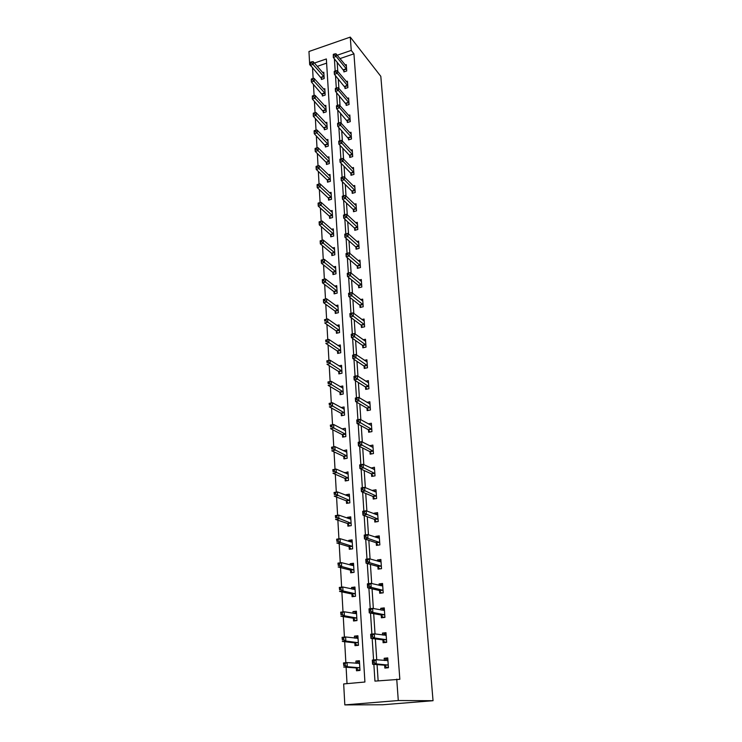 <?xml version="1.0" encoding="UTF-8"?>
<svg xmlns="http://www.w3.org/2000/svg" width="742" height="742" viewBox="0 0 742 742"><rect width="100%" height="100%" fill="white"/><g stroke="black" fill="none" stroke-linecap="round" stroke-linejoin="round"><path stroke-width="1.11" d="M312.762 67.874L309.683 64.675L308.96 51.504L350.28 37.1L380.813 76.333L433.04 700.708L382.789 704.752L344.826 704.9L343.676 683.938L364.916 682.019L326.359 58.952L314.395 63.061M312.549 67.949L313.143 78.504M313.467 84.328L314.089 95.486M314.413 101.274L315.053 112.71M315.378 118.451L316.027 130.175M316.352 135.869L317.019 147.881M317.344 153.538L318.03 165.846M318.346 171.448L319.051 184.062M319.357 189.627L320.08 202.538M320.396 208.057L321.138 221.292M321.444 226.755L322.195 240.297M322.501 245.732L323.28 259.579M323.577 264.977L324.375 279.15M324.671 284.52L325.488 299.007M325.784 304.341L326.61 319.171M326.916 324.467L327.76 339.632M328.057 344.9L328.929 360.417M329.216 365.639L330.107 381.509M330.394 386.703L331.303 402.943M331.591 408.091L332.527 424.702M332.806 429.803L333.761 446.814M334.048 451.869L335.022 469.269M335.301 474.277L336.302 492.094M336.571 497.047L337.601 515.282M337.87 520.188L338.918 538.85M339.187 543.701L340.253 562.807M340.522 567.593L341.617 587.154M341.886 591.893L343.008 611.918M343.268 616.583L344.418 637.09M344.678 641.7L345.855 662.699M346.106 667.234L347.024 683.632M326.619 63.144L317.242 66.353M356.327 668.143L356.485 670.768L359.991 670.434L359.406 660.723L355.91 661.066L356.039 663.274M354.843 643.091L354.991 645.67L358.479 645.308L357.894 635.755L354.426 636.135L354.546 638.092M353.377 618.448L353.526 620.989L356.976 620.59L356.41 611.195L352.969 611.603L353.071 613.319M351.94 594.212L352.088 596.707L355.511 596.28L354.945 587.033L351.541 587.469L351.625 588.953M350.521 570.357L350.669 572.815L354.064 572.36L353.507 563.261L350.131 563.725L350.205 564.987M349.13 546.882L349.278 549.303L352.635 548.82L352.098 539.861L348.749 540.361L348.805 541.4M347.757 523.778L347.905 526.161L351.235 525.651L350.706 516.84L347.377 517.359L347.432 518.185M346.412 501.045L346.551 503.382L349.853 502.853L349.334 494.172L346.041 494.719L346.078 495.341M345.086 478.655L345.225 480.964L348.499 480.399L347.979 471.866L344.742 472.858M343.778 456.618L343.908 458.89L347.163 458.306L346.653 449.893L343.425 450.719M342.489 434.914L342.618 437.149L345.846 436.546L345.345 428.264L342.136 428.922M341.218 413.544L341.348 415.752L344.548 415.112L344.056 406.959L341.042 407.571M339.975 392.499L340.096 394.67L343.268 394.011L342.785 385.979L339.994 386.563M338.742 371.761L338.871 373.903L342.016 373.226L341.533 365.314L338.946 365.88M337.527 351.337L337.656 353.442L340.773 352.747L340.3 344.956L337.888 345.503M336.33 331.22L336.46 333.288L339.558 332.574L339.094 324.894L336.822 325.423M335.161 311.39L335.282 313.43L338.352 312.697L337.898 305.129L335.764 305.639M334.002 291.847L334.113 293.86L337.165 293.109L336.72 285.651L334.707 286.152M332.852 272.592L332.973 274.577L335.996 273.798L335.551 266.452L333.659 266.944M331.73 253.606L331.841 255.563L334.846 254.775L334.41 247.531L332.611 248.004M330.617 234.899L330.737 236.828L333.714 236.021L333.279 228.879L331.581 229.343M329.522 216.451L329.633 218.352L332.592 217.527L332.166 210.487L330.552 210.941M328.446 198.262L328.558 200.136L331.488 199.301L331.071 192.354L329.531 192.799M327.38 180.325L327.491 182.18L330.403 181.317L329.986 174.472L328.52 174.908M326.332 162.637L326.443 164.464L329.327 163.592L328.919 156.84L327.519 157.267M325.293 145.2L325.404 146.999L328.27 146.109L327.871 139.45L326.526 139.867M324.273 127.995L324.384 129.767L327.231 128.867L326.832 122.3L325.543 122.708M323.271 111.022L323.373 112.775L326.202 111.856L325.812 105.383L324.569 105.781M322.278 94.28L322.38 96.006L325.182 95.078L324.801 88.688L323.614 89.077M321.295 77.762L321.397 79.459L324.189 78.522L323.8 72.215L322.659 72.605M373.866 664.368L374.951 681.119L399.836 679.31L353.943 53.823L339.957 58.599M337.165 62.105L337.777 71.399M338.269 78.875L338.909 88.465M339.4 95.885L340.049 105.754M340.541 113.127L341.209 123.302M341.7 130.611L342.396 141.091M342.869 148.344L343.583 159.14M344.065 166.329L344.798 177.449M345.271 184.572L346.032 196.018M346.495 203.076L347.275 214.865M347.738 221.858L348.545 233.99M349 240.909L349.834 253.402M350.28 260.238L351.133 273.102M351.578 279.864L352.459 293.099M352.904 299.777L353.804 313.402M354.24 319.997L355.168 334.021M355.603 340.522L356.559 354.945M356.976 361.363L357.959 376.203M358.386 382.52L359.397 397.795M359.805 404.019L360.844 419.731M361.252 425.843L362.319 442.019M362.717 448.02L363.821 464.659M364.211 470.549L365.342 487.67M365.732 493.439L366.891 511.053M367.271 516.71L368.468 534.824M368.839 540.352L370.072 558.986M370.425 564.384L371.696 583.555M372.048 588.814L373.347 608.533M373.69 613.662L375.035 633.946M375.359 638.927L376.741 659.796M377.066 664.619L378.142 680.831M384.671 665.426L384.848 668.078L388.437 667.735L387.751 657.922L384.18 658.275L384.328 660.454M382.928 640.114L383.104 642.72L386.665 642.349L385.988 632.694L382.445 633.084L382.575 635.004M381.221 615.22L381.397 617.789L384.922 617.381L384.254 607.893L380.739 608.31L380.859 609.97M379.533 590.743L379.709 593.266L383.206 592.83L382.547 583.49L379.069 583.935L379.162 585.345M377.882 566.656L378.049 569.133L381.518 568.669L380.878 559.487L377.418 559.96L377.502 561.128M376.25 542.958L376.417 545.398L379.858 544.906L379.227 535.863L375.795 536.373L375.86 537.31M374.645 519.641L374.812 522.043L378.216 521.524L377.595 512.629L374.2 513.158L374.256 513.863M373.068 496.695L373.235 499.051L376.611 498.503L375.999 489.748L372.632 490.314L372.67 490.796M371.519 474.101L371.677 476.429L375.025 475.854L374.422 467.237L371.111 468.1M369.989 451.869L370.147 454.16L373.467 453.557L372.874 445.079L369.572 445.757M368.486 429.98L368.644 432.234L371.937 431.612L371.352 423.255L368.236 423.858M367.012 408.425L367.16 410.641L370.425 410.001L369.85 401.774L366.984 402.35M365.546 387.194L365.695 389.383L368.932 388.715L368.366 380.618L365.723 381.175M364.109 366.288L364.257 368.449L367.476 367.754L366.91 359.777L364.452 360.315M362.699 345.698L362.847 347.822L366.029 347.108L365.481 339.252L363.181 339.771M361.308 325.413L361.447 327.51L364.61 326.777L364.062 319.032L361.911 319.542M359.935 305.435L360.074 307.494L363.209 306.743L362.671 299.119L360.649 299.61M358.581 285.744L358.72 287.775L361.827 287.006L361.298 279.493L359.397 279.966M357.245 266.341L357.384 268.344L360.464 267.556L359.953 260.145L358.145 260.609M355.928 247.216L356.067 249.191L359.128 248.385L358.618 241.085L356.911 241.54M354.639 228.369L354.769 230.317L357.811 229.491L357.301 222.303L355.687 222.739M353.359 209.791L353.489 211.711L356.503 210.876L356.012 203.781L354.472 204.217M352.098 191.482L352.227 193.365L355.223 192.512L354.732 185.519L353.266 185.945M350.864 173.424L350.985 175.288L353.953 174.416L353.47 167.525L352.079 167.933M349.64 155.616L349.76 157.452L352.71 156.571L352.237 149.773L350.901 150.181M348.434 138.058L348.555 139.876L351.476 138.977L351.012 132.271L349.732 132.67M347.237 120.751L347.367 122.532L350.27 121.623L349.807 115.01L348.582 115.4M346.069 103.667L346.189 105.429L349.074 104.501L348.61 97.981L347.442 98.361M344.909 86.823L345.03 88.558L347.887 87.621L347.442 81.184L346.31 81.564M343.769 70.202L343.889 71.918L346.727 70.963L346.282 64.619L345.197 64.99M350.28 37.1L351.244 50.419L337.202 55.233M353.943 53.823L351.244 50.419M396.738 679.153L398.287 700.531L433.04 700.708M310.425 64.415L309.683 64.675M344.826 704.9L398.287 700.531M334.392 58.766L335.18 70.963M335.486 75.601L336.302 88.057M336.599 92.676L337.425 105.392M337.731 109.983L338.575 122.977M338.871 127.541L339.734 140.813M340.031 145.349L340.912 158.909M341.209 163.407L342.108 177.264M342.405 181.734L343.323 195.879M343.62 200.321L344.557 214.781M344.844 219.178L345.809 233.915M346.097 238.321L347.07 253.337M347.358 257.743L348.36 273.047M348.647 277.462L349.658 293.053M349.946 297.468L350.985 313.365M351.272 317.789L352.329 333.993M352.617 338.417L353.693 354.936M353.98 359.36L355.084 376.203M355.372 380.627L356.485 397.805M356.781 402.238L357.922 419.759M358.21 424.183L359.369 442.047M359.666 446.48L360.853 464.705M361.141 469.139L362.346 487.726M362.643 492.159L363.877 511.127M364.164 515.551L365.426 534.908M365.713 539.332L367.002 559.088M367.29 563.512L368.607 583.676M368.895 588.091L370.23 608.672M370.518 613.087L371.89 634.104M372.178 638.51L373.578 659.963M387.806 658.608L384.18 658.275M359.443 661.354L355.91 661.066M357.95 636.59L354.426 636.135M386.053 633.603L382.445 633.084M356.475 612.224L352.969 611.603M384.337 609.006L380.739 608.31M355.019 588.248L351.541 587.469M382.64 584.807L379.069 583.935M353.591 564.653L350.131 563.725M380.915 560.98L377.418 559.96M352.144 541.419L348.749 540.361M379.051 537.468L375.795 536.373M350.576 518.5L347.377 517.359M377.27 514.336L374.2 513.158M349.074 495.934L346.041 494.719M375.545 491.556L372.632 490.314M347.618 473.711L344.715 472.431M373.875 469.139L371.093 467.822M346.208 451.832L343.416 450.487M372.252 447.064L369.572 445.682M345.318 430.546L333.612 424.489L333.817 428.013L345.707 434.302M344.826 430.286L342.127 428.885M388.428 667.522L386.536 667.383L388.4 667.206M384.755 660.491L385.97 659.248L387.834 659.063M386.536 667.383L384.328 665.184L372.595 664.266L372.326 660.083L375.981 659.721L387.936 660.566M374.107 661.02L375.981 659.721L376.259 663.914L372.595 664.266L372.753 662.838L374.218 662.699L374.107 661.02L372.642 661.159L372.753 662.838M388.252 665.082L376.259 663.914L374.218 662.699M372.326 660.083L372.642 661.159M359.471 661.855L357.774 662.022L356.448 663.302M359.963 669.915L358.256 670.072L359.981 670.184M359.564 663.339L347.043 662.578L347.275 666.724L343.694 667.067L355.975 667.911L358.256 670.072M343.806 665.657L343.472 662.931L347.043 662.578L343.713 663.997L343.806 665.657L345.234 665.518L345.141 663.858M345.234 665.518L347.275 666.724L359.833 667.809M343.713 663.997L343.472 662.931M386.573 642.359L384.783 642.136L386.638 641.941M383.234 635.096L384.226 634.132L386.081 633.928M384.783 642.136L382.584 639.864L370.917 638.352L370.648 634.234L374.274 633.844L386.174 635.291M372.41 635.078L374.274 633.844L374.543 637.962L370.917 638.352L371.074 636.886L372.521 636.729L372.41 635.078L370.963 635.235L371.074 636.886M386.48 639.734L374.543 637.962L372.521 636.729M370.648 634.234L370.963 635.235M384.078 617.483L383.067 617.298L384.903 617.084M381.731 610.137L384.347 609.21M383.067 617.298L380.878 614.96L369.266 612.864L369.006 608.82L372.595 608.394L384.439 610.443M370.75 609.572L372.595 608.394L372.855 612.438L369.266 612.864L369.414 611.371L370.852 611.195L370.75 609.572L369.312 609.748L369.414 611.371M384.746 614.812L372.855 612.438L370.852 611.195M369.006 608.82L369.312 609.748M357.969 636.97L356.281 637.155L355.168 638.166M358.451 644.9L356.763 645.076L358.469 645.271M358.052 638.324L345.596 636.961L345.828 641.042L342.285 641.422L354.49 642.841L356.763 645.076M342.387 639.975L342.062 637.35L345.596 636.961L342.294 638.343L342.387 639.975L343.806 639.817L343.713 638.185M343.806 639.817L345.828 641.042L358.321 642.72M342.294 638.343L342.062 637.35M356.494 612.502L353.906 613.467M356.958 620.303L355.288 620.497L356.345 620.664M356.559 613.727L344.177 611.779L344.399 615.786L340.893 616.194L353.025 618.188L355.288 620.497M340.986 614.719L340.671 612.196L344.177 611.779L340.903 613.115L340.986 614.719L342.396 614.552L342.303 612.948M342.396 614.552L344.399 615.786L356.828 618.049M340.903 613.115L340.671 612.196M381.898 592.988L383.187 592.645M380.256 585.605L382.649 584.891M381.369 592.867L379.199 590.465L367.642 587.803L367.383 583.833L370.944 583.37L382.724 586.004M369.108 584.501L370.944 583.37L371.204 587.358L367.642 587.803L367.791 586.282L369.21 586.097L369.108 584.501L367.689 584.687L367.791 586.282M383.03 590.298L371.204 587.358L369.21 586.097M367.383 583.833L367.689 584.687M379.895 568.891L381.509 568.595M378.8 561.509L380.98 560.971M379.709 568.836L377.548 566.369L366.047 563.169L365.797 559.255L369.321 558.763L381.045 561.954M367.503 559.848L369.321 558.763L369.581 562.686L366.047 563.169L366.186 561.611L367.605 561.416L367.503 559.848L366.084 560.043L366.186 561.611M381.342 566.183L369.581 562.686L367.605 561.416M365.797 559.255L366.084 560.043M377.372 537.811L379.329 537.431M378.049 545.166L375.916 542.652L364.48 538.933L364.229 535.084L367.726 534.565L379.394 538.302M365.917 535.603L367.726 534.565L367.976 538.423L364.48 538.933L364.619 537.347L366.019 537.143L365.917 535.603L364.517 535.807L364.619 537.347M379.681 542.458L367.976 538.423L366.019 537.143M364.229 535.084L364.517 535.807M355.028 588.425L352.673 589.185M355.501 596.095L354.388 596.42M355.103 589.519L342.776 587.005L342.999 590.947L339.521 591.393L351.587 593.934L353.841 596.308M339.613 589.89L339.307 587.451L342.776 587.005L339.53 588.313L339.613 589.89L341.014 589.704L340.921 588.128M341.014 589.704L342.999 590.947L355.353 593.776M339.53 588.313L339.307 587.451M353.6 564.727L351.458 565.321M354.055 572.286L352.608 572.555M353.656 565.71L341.403 562.64L341.626 566.517L338.176 566.99L350.178 570.069L352.413 572.509M338.269 565.46L337.962 563.122L341.403 562.64L338.185 563.911L338.269 565.46L339.65 565.274L339.558 563.716M339.65 565.274L341.626 566.517L353.915 569.902M338.185 563.911L337.962 563.122M352.19 541.419L350.261 541.855M352.237 542.272L340.059 538.683L340.272 542.495L336.849 542.996L348.786 546.585L350.985 549.052M336.942 541.437L336.636 539.184L340.059 538.683L336.849 539.907L336.942 541.437L338.306 541.233L338.222 539.703M338.306 541.233L340.272 542.495L352.487 546.4M336.849 539.907L336.636 539.184M375.999 514.531L377.715 514.262M376.361 521.802L374.32 519.326L362.931 515.096L362.69 511.312L366.149 510.765L377.761 515.022M364.359 511.748L366.149 510.765L366.4 514.558L362.931 515.096L363.07 513.483L364.452 513.269L364.359 511.748L362.968 511.971L363.07 513.483M378.049 519.112L364.452 513.269M362.69 511.312L362.968 511.971M350.799 518.463L349.083 518.779M350.845 519.214L338.723 515.106L338.936 518.853L335.542 519.391L347.423 523.472L349.528 525.911M335.634 517.795L335.338 515.634L338.723 515.106L335.551 516.302L335.634 517.795L336.989 517.582L336.905 516.08M336.989 517.582L351.087 523.268M335.551 516.302L335.338 515.634M374.756 491.696L376.12 491.464M374.71 498.819L372.744 496.37L361.419 491.649L361.178 487.921L364.61 487.346L376.166 492.113M362.819 488.292L364.61 487.346L364.851 491.074L361.419 491.649L361.549 490.008L362.921 489.785L362.819 488.292L361.447 488.514L361.549 490.008M376.444 496.138L362.921 489.785M361.178 487.921L361.447 488.514M349.436 495.869L347.998 496.11M349.473 496.509L337.415 491.909L337.629 495.6L334.262 496.157L346.069 500.729L348.1 503.132M334.345 494.543L334.058 492.465L337.415 491.909L334.262 493.068L334.345 494.543L335.69 494.32L335.607 492.836M335.69 494.32L349.714 500.507M334.262 493.068L334.058 492.465M373.467 469.213L374.552 469.027M373.087 476.188L371.195 473.767L359.926 468.573L359.685 464.909L363.088 464.307L374.589 469.556M361.317 465.206L363.088 464.307L363.33 467.979L359.926 468.573L360.046 466.913L361.41 466.672L361.317 465.206L359.953 465.447L360.046 466.913M374.868 473.526L361.41 466.672M359.685 464.909L359.953 465.447M348.091 473.628L346.95 473.832M348.119 474.166L336.126 469.074L336.33 472.71L333 473.294L344.742 478.33L346.7 480.714M333.084 471.662L332.796 469.667L336.126 469.074L333 470.205L333.084 471.662L334.419 471.42L334.336 469.964M334.419 471.42L348.36 478.098M333 470.205L332.796 469.667M372.159 447.083L373.003 446.934M371.501 453.918L369.664 451.526L358.451 445.868L358.219 442.269L361.586 441.638L373.031 447.361M359.833 442.492L361.586 441.638L361.827 445.246L358.451 445.868L358.572 444.189L359.926 443.939L359.833 442.492L358.479 442.742L358.572 444.189M373.309 451.266L359.926 443.939M358.219 442.269L358.479 442.742M346.764 451.73L345.874 451.897M346.792 452.156L334.865 446.61L335.069 450.181L331.757 450.793L343.435 456.284L345.327 458.63M331.841 449.133L331.563 447.222L334.865 446.61L331.757 447.704L331.841 449.133L333.158 448.891L333.084 447.454M333.158 448.891L347.024 456.033M331.757 447.704L331.563 447.222M370.833 425.305L371.482 425.175M369.933 431.983L368.162 429.627L357.004 423.524L356.772 419.981L360.12 419.323L371.51 425.509M358.367 420.139L360.12 419.323L360.352 422.875L357.004 423.524L357.125 421.818L358.46 421.558L358.367 420.139L357.032 420.399L357.125 421.818M371.779 429.349L358.46 421.558M345.457 430.165L344.77 430.295M331.924 426.715L331.841 425.305L330.533 425.556L330.607 426.965L331.924 426.715L333.817 428.013L330.533 428.644L342.155 434.571L343.973 436.899M330.607 426.965L330.338 425.129L333.612 424.489L331.841 425.305M369.497 403.852L369.989 403.759M368.394 410.4L366.687 408.063L355.576 401.533L355.353 398.037L358.664 397.369L370.008 403.991M356.93 398.129L358.664 397.369L358.896 400.865L355.576 401.533L355.696 399.799L357.023 399.53L356.93 398.129L355.603 398.408L355.696 399.799M370.267 407.775L357.023 399.53M344.177 408.925L343.657 409.027M344.186 409.157L332.388 402.72L332.583 406.189L329.337 406.848L340.884 413.192L342.646 415.492M329.402 405.141L329.142 403.379L332.388 402.72L329.327 403.75L329.402 405.141L330.709 404.882L330.626 403.49M330.709 404.882L344.418 412.914M366.891 389.142L365.231 386.823L354.175 379.885L353.953 376.444L357.245 375.749L368.524 382.798M355.52 376.472L357.245 375.749L357.468 379.19L354.175 379.885L354.286 378.132L355.603 377.854L355.52 376.472L354.203 376.75L354.286 378.132M368.783 386.526L355.603 377.854M342.915 388.14L331.182 381.286L331.368 384.699L328.149 385.376L339.641 392.128L341.348 394.41M328.214 383.651L327.955 381.972L331.182 381.286L328.14 382.288L328.214 383.651L329.513 383.382L329.429 382.019M329.513 383.382L343.138 391.841M365.398 368.199L363.793 365.908L352.793 358.572L352.58 355.186L355.835 354.463L367.067 361.929M354.129 355.149L355.835 354.463L356.058 357.848L352.793 358.572L352.904 356.8L354.212 356.512L354.129 355.149L352.821 355.437L352.904 356.8M367.318 365.602L354.212 356.512M341.663 367.438L329.986 360.176L330.181 363.534L326.981 364.239L338.408 371.39L340.068 373.643M327.046 362.495L326.795 360.881L329.986 360.176L326.972 361.15L327.046 362.495L328.326 362.217L328.252 360.872M328.326 362.217L341.886 371.083M363.942 347.581L362.384 345.308L351.439 337.582L351.226 334.243L354.453 333.501L365.63 341.366M352.756 334.16L354.453 333.501L354.676 336.84L351.439 337.582L351.541 335.792L352.84 335.495L352.756 334.16L351.458 334.457L351.541 335.792M365.88 344.984L352.84 335.495M340.43 347.052L328.817 339.391L329.003 342.702L325.831 343.425L337.202 350.957L338.806 353.183M325.896 341.663L325.645 340.114L328.817 339.391L325.821 340.337L325.896 341.663L327.166 341.376L327.092 340.049M327.166 341.376L340.643 350.641M362.504 327.259L360.992 325.024L350.094 316.908L349.89 313.625L353.09 312.864L364.211 321.119M351.402 313.486L353.09 312.864L353.313 316.148L350.094 316.908L350.205 315.1L351.485 314.793L351.402 313.486L350.113 313.792L350.205 315.1M364.461 324.681L351.485 314.793M339.215 326.962L327.658 318.921L327.843 322.176L324.699 322.918L336.005 330.83L337.573 333.028M324.764 321.138L324.523 319.663L327.658 318.921L324.69 319.839L324.764 321.138L326.026 320.841L325.951 319.533M326.026 320.841L339.428 330.496M361.094 307.253L359.62 305.027L348.777 296.559L348.573 293.322L351.754 292.543L362.819 301.169M350.076 293.118L351.754 292.543L351.968 295.78L348.777 296.559L348.879 294.732L350.159 294.416L350.076 293.118L348.796 293.433L348.879 294.732M363.061 304.684L350.159 294.416M338.018 307.16L326.526 298.748L326.703 301.966L323.586 302.727L334.837 310.991L336.349 313.17M323.642 300.927L323.586 302.727L323.41 299.518L326.526 298.748L323.577 299.647L323.642 300.927L324.894 300.621L324.82 299.332M324.894 300.621L338.231 310.648M359.703 287.534L358.265 285.336L347.479 276.506L347.275 273.325L350.428 272.518L361.447 281.515M348.759 273.065L350.428 272.518L350.641 275.709L347.479 276.506L347.581 274.661L348.842 274.345L348.759 273.065L347.497 273.39L347.581 274.661M361.688 284.974L348.842 274.345M336.84 287.655L325.404 278.881L325.58 282.053L322.482 282.832L333.677 291.439L335.152 293.609M322.547 281.014L322.482 282.832L322.316 279.669L325.404 278.881L322.473 279.753L322.547 281.014L323.781 280.699L323.716 279.437M323.781 280.699L337.044 291.087M358.33 268.103L356.93 265.924L346.199 256.751L345.995 253.616L349.13 252.799L360.093 262.139M347.469 253.31L349.13 252.799L349.334 255.934L346.199 256.751L346.301 254.896L347.553 254.571L347.469 253.31L346.217 253.634L346.301 254.896M360.324 265.553L347.553 254.571M335.672 268.428L324.3 259.31L324.477 262.427L321.407 263.234L332.537 272.175L333.974 274.317M321.462 261.397L321.407 263.234L321.23 260.117L324.3 259.31L321.388 260.154L321.462 261.397L322.687 261.073L322.622 259.83M322.687 261.073L335.876 271.813M356.985 248.95L355.622 246.798L344.947 237.292L344.742 234.203L347.85 233.368L358.757 243.051M346.199 233.851L347.85 233.368L348.054 236.457L344.947 237.292L345.039 235.418L346.282 235.084L346.199 233.851L344.956 234.184L345.039 235.418M358.989 246.409L346.282 235.084M334.531 249.479L323.215 240.028L323.382 243.098L320.34 243.914L331.414 253.189L332.806 255.313M320.396 242.068L320.34 243.914L320.164 240.844L323.215 240.028L320.321 240.844L320.396 242.068L321.611 241.744L321.546 240.51M321.611 241.744L334.725 252.818M357.672 227.553L346.783 217.267L346.588 214.215L357.44 224.232M355.659 230.076L354.324 227.942L343.704 218.12L343.5 215.078L343.787 216.228L345.03 215.894L344.947 214.67L343.713 215.013M345.03 215.894L346.783 217.267L343.704 218.12L343.787 216.228M346.588 214.215L344.947 214.67M333.399 230.799L322.139 221.014L322.316 224.047L319.283 224.882L330.301 234.472L331.665 236.568M319.338 223.017L319.283 224.882L319.116 221.858L319.338 223.017L320.553 222.683L320.479 221.468L319.273 221.812M320.553 222.683L333.594 234.082M320.479 221.468L322.139 221.014M356.373 208.956L345.54 198.355L345.336 195.35L356.141 205.692M354.351 211.47L353.053 209.355L342.479 199.227L342.285 196.222L342.563 197.326L343.787 196.973L343.713 195.767L342.489 196.12M343.787 196.973L345.54 198.355L342.479 199.227L342.563 197.326M345.336 195.35L343.713 195.767M332.286 212.379L321.082 202.288L321.249 205.265L318.253 206.118L329.207 216.015L330.542 218.102M318.299 204.245L318.253 206.118L318.086 203.141L318.299 204.245L319.505 203.902L319.44 202.705L318.235 203.058M319.505 203.902L332.481 215.625M319.44 202.705L321.082 202.288M355.093 190.629L344.307 179.722L344.112 176.754L354.862 187.401M353.062 193.133L351.791 191.037L341.274 180.603L341.079 177.644L341.357 178.692L342.572 178.33L342.498 177.143L341.283 177.505M342.572 178.33L344.307 179.722L341.274 180.603L341.357 178.692M344.112 176.754L342.498 177.143M331.182 194.219L320.043 183.821L320.21 186.761L317.233 187.633L328.131 197.826L329.429 199.886M317.279 185.741L317.233 187.633L317.066 184.693L317.279 185.741L318.476 185.398L318.411 184.22L317.214 184.563M318.476 185.398L331.377 197.418M318.411 184.22L320.043 183.821M353.823 172.552L343.101 161.348L342.906 158.436L353.6 169.38M351.791 175.047L350.558 172.969L340.077 162.257L339.892 159.335L340.161 160.328L341.376 159.957L341.292 158.788L340.086 159.159M341.376 159.957L343.101 161.348L340.077 162.257L340.161 160.328M342.906 158.436L341.292 158.788M330.097 176.318L319.014 165.614L319.181 168.517L316.222 169.408L327.064 179.879L328.335 181.929M316.268 167.506L316.222 169.408L316.064 166.505L316.268 167.506L317.455 167.145L317.39 165.985L316.203 166.338M317.455 167.145L330.292 179.471M317.39 165.985L319.014 165.614M352.58 154.735L341.904 143.243L341.71 140.368L352.357 151.6M350.539 157.221L349.334 155.161L338.909 144.161L338.723 141.286L338.992 142.223L340.188 141.852L340.114 140.702L338.918 141.063M340.188 141.852L341.904 143.243L338.909 144.161L338.992 142.223M341.71 140.368L340.114 140.702M329.031 158.658L318.003 147.677L318.17 150.533L315.229 151.433L326.016 162.192L327.259 164.214M315.276 149.522L315.229 151.433L315.072 148.576L315.276 149.522L316.454 149.161L316.389 148.01L315.211 148.372M316.454 149.161L329.216 161.765M316.389 148.01L318.003 147.677M351.356 137.159L340.726 125.398L340.541 122.56L351.133 134.07M349.306 139.644L337.758 126.325L337.573 123.497L337.833 124.368L339.02 123.997L338.946 122.866L337.758 123.237M339.02 123.997L340.726 125.398L337.758 126.325L337.833 124.368M340.541 122.56L338.946 122.866M327.983 141.249L317.01 129.98L317.168 132.799L314.256 133.718L326.202 146.749M314.302 131.788L314.256 133.718L314.098 130.898L314.302 131.788L315.461 131.427L315.396 130.295L314.237 130.666M315.461 131.427L328.168 144.31M315.396 130.295L317.01 129.98M350.141 119.833L339.567 107.794L339.382 104.993L349.927 116.791M348.1 122.3L336.618 108.74L336.432 105.948L336.692 106.774L337.87 106.394L337.796 105.271L336.618 105.661M337.87 106.394L339.567 107.794L336.618 108.74L336.692 106.774M339.382 104.993L337.796 105.271M326.944 124.072L316.027 112.534L316.185 115.316L313.291 116.244L325.154 129.525M313.328 114.305L313.291 116.244L313.272 113.192L313.328 114.305L314.487 113.934L314.423 112.821L313.272 113.192M314.487 113.934L327.12 127.095M314.423 112.821L316.027 112.534M348.944 102.739L338.417 90.441L338.231 87.686L348.74 99.734M346.904 105.197L335.495 91.405L335.31 88.65L335.57 89.43L336.738 89.04L336.664 87.936L335.495 88.326M336.738 89.04L338.417 90.441L335.495 91.405L335.57 89.43M338.231 87.686L336.664 87.936M325.914 107.126L315.053 95.328L315.211 98.074L312.336 99.02L324.124 112.524M312.382 97.072L312.336 99.02L312.317 95.968L312.382 97.072L313.532 96.692L313.467 95.588L312.317 95.968M313.532 96.692L326.1 110.113M313.467 95.588L315.053 95.328M347.766 85.877L337.285 73.328L337.109 70.611L347.562 82.919M345.716 88.335L334.382 74.302L334.206 71.584L334.457 72.317L335.616 71.928L335.551 70.833L334.392 71.232M335.616 71.928L337.285 73.328L334.382 74.302L334.457 72.317M337.109 70.611L335.551 70.833M324.903 90.413L314.098 78.364L314.246 81.064L311.399 82.019L323.104 95.764M311.436 80.062L311.399 82.019L311.25 79.32L311.436 80.062L312.577 79.682L312.521 78.596L311.38 78.986M312.577 79.682L325.079 93.353M312.521 78.596L314.098 78.364M346.607 69.247L336.172 56.457L335.996 53.767L346.403 66.326M344.557 71.696L333.297 57.44L333.297 54.37L333.362 55.446L334.521 55.047L334.447 53.971L333.297 54.37M334.521 55.047L336.172 56.457L333.297 57.44L333.362 55.446M335.996 53.767L334.447 53.971M323.902 73.912L313.152 61.623L313.3 64.294L310.471 65.259L322.102 79.227M310.508 63.293L310.471 65.259L310.453 62.226L310.508 63.293L311.64 62.903L311.584 61.836L310.453 62.226M311.64 62.903L324.078 76.825M311.584 61.836L313.152 61.623M388.159 664.971L384.569 665.324M387.918 664.841L384.328 665.184M387.853 660.649L387.222 660.714M358.813 663.487L359.471 663.422M355.975 667.911L359.48 667.568M356.225 668.041L359.731 667.707M386.387 639.632L382.826 640.012M386.146 639.483L382.584 639.864M386.09 635.375L385.627 635.43M384.644 614.71L381.119 615.118M384.402 614.552L380.878 614.96M357.477 638.463L357.959 638.408M354.49 642.841L357.969 642.479M354.741 642.989L358.219 642.618M353.025 618.188L356.475 617.789M353.275 618.346L356.726 617.947M382.928 590.187L379.44 590.632M382.696 590.02L379.199 590.465M381.249 566.072L377.78 566.536M381.008 565.896L377.548 566.369M379.589 542.346L376.157 542.838M379.347 542.161L375.916 542.652M351.587 593.934L355.01 593.507M351.838 594.101L355.26 593.665M350.178 570.069L353.563 569.615M350.428 570.246L353.813 569.782M348.786 546.585L352.144 546.103M349.037 546.771L352.394 546.279M377.956 518.992L374.552 519.521M377.724 518.797L374.32 519.326M347.423 523.472L350.753 522.962M347.664 523.667L350.994 523.147M376.352 496.018L372.976 496.565M376.12 495.814L372.744 496.37M346.069 500.729L349.371 500.182M346.31 500.924L349.612 500.386M374.775 473.396L371.427 473.98M374.543 473.192L371.195 473.767M344.742 478.33L348.017 477.765M344.984 478.534L348.258 477.969M373.217 451.136L369.896 451.739M372.985 450.923L369.664 451.526M343.435 456.284L346.69 455.69M343.676 456.497L346.922 455.903M371.686 429.219L368.394 429.85M371.454 428.997L368.162 429.627M342.155 434.571L345.373 433.959M342.396 434.793L345.614 434.181M370.175 407.636L366.919 408.286M369.943 407.414L366.687 408.063M340.884 413.192L344.084 412.552M341.125 413.415L344.316 412.784M368.691 386.387L365.454 387.064M368.468 386.155L365.231 386.823M339.641 392.128L342.813 391.479M339.873 392.36L343.045 391.711M367.225 365.463L364.016 366.158M367.002 365.222L363.793 365.908M338.408 371.39L341.552 370.712M338.649 371.631L341.793 370.954M365.787 344.854L362.606 345.559M365.565 344.594L362.384 345.308M337.202 350.957L340.318 350.261M337.434 351.207L340.55 350.502M364.368 324.542L361.215 325.274M364.146 324.291L360.992 325.024M336.005 330.83L339.103 330.107M336.237 331.08L339.335 330.357M362.968 304.535L359.842 305.296M362.745 304.276L359.62 305.027M334.837 310.991L337.907 310.249M335.069 311.25L338.139 310.508M361.595 284.826L358.488 285.605M361.373 284.557L358.265 285.336M333.677 291.439L336.72 290.688M333.909 291.708L336.951 290.947M360.241 265.404L357.152 266.192M360.018 265.135L356.93 265.924M332.537 272.175L335.56 271.405M332.759 272.444L335.783 271.674M358.896 246.27L355.845 247.077M358.683 245.982L355.622 246.798M331.414 253.189L334.41 252.401M331.637 253.458L334.642 252.67M357.579 227.404L354.546 228.221M357.366 227.117L354.324 227.942M330.301 234.472L333.279 233.665M330.524 234.75L333.501 233.943M356.281 208.808L353.275 209.643M356.067 208.511L353.053 209.355M329.207 216.015L332.166 215.189M329.429 216.302L332.388 215.477M355.001 190.471L352.014 191.334M354.787 190.175L351.791 191.037M328.131 197.826L331.062 196.982M328.354 198.114L331.284 197.27M353.739 172.404L350.771 173.276M353.526 172.098L350.558 172.969M327.064 179.879L329.977 179.026M327.287 180.176L330.199 179.323M352.496 154.577L349.547 155.468M352.283 154.271L349.334 155.161M326.016 162.192L328.91 161.32M326.239 162.489L329.133 161.617M351.263 137.01L348.341 137.91M351.049 136.695L348.128 137.604M324.987 144.746L327.853 143.855M325.209 145.042L328.075 144.161M350.057 119.675L347.154 120.594M349.844 119.36L346.941 120.278M323.966 127.531L326.814 126.632M324.189 127.837L327.036 126.938M348.861 102.581L345.985 103.509M348.647 102.266L345.772 103.194M322.965 110.558L325.794 109.64M323.178 110.864L326.007 109.955M347.683 85.72L344.826 86.666M347.469 85.404L344.613 86.341M321.972 93.807L324.783 92.88M322.186 94.123L324.996 93.195M346.523 69.089L343.685 70.045M346.31 68.765L343.472 69.72M320.989 77.279L323.781 76.343M321.212 77.604L323.994 76.667"/></g></svg>

